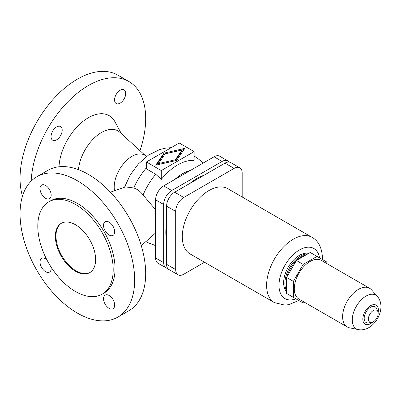 <?xml version="1.0" encoding="UTF-8"?>
<svg xmlns="http://www.w3.org/2000/svg" width="401" height="401" viewBox="0 0 401 401"><rect width="100%" height="100%" fill="white"/><g stroke="black" fill="none" stroke-linecap="round" stroke-linejoin="round"><path stroke-width="0.6" d="M166.034 267.858L157.979 263.206A11.388 6.576 -60 0 1 155.618 257.993L155.618 199.828A11.388 6.576 -60 0 1 163.673 185.879L214.049 156.791A11.388 6.576 -60 0 1 219.743 156.23L227.798 160.881A11.388 6.576 120 0 0 222.104 161.443L171.728 190.525A11.388 6.576 120 0 0 163.673 204.475L163.673 262.645A11.388 6.576 120 0 0 166.034 267.858A11.388 6.576 120 0 0 167.683 268.374M158.52 163.573L175.382 159.733L182.034 149.999L165.172 153.839L158.52 163.573L158.52 164.505L175.382 160.661L175.382 159.733M22.491 196.129A81.037 46.787 -60 0 1 20.05 178.425A81.037 46.787 -60 0 1 55.423 96.872A81.037 46.787 -60 0 1 117.874 75.157L128.901 81.523A81.037 46.787 -60 0 1 145.683 118.621A81.037 46.787 -60 0 1 139.989 150.666M78.456 169.653A32.812 18.942 -60 0 1 95.222 137.132A32.812 18.942 -60 0 1 119.849 132.29L146.044 156.19A25.148 14.521 -60 0 0 126.23 160.781A25.148 14.521 -60 0 0 114.205 187.152A25.148 14.521 -60 0 0 114.506 190.746M110.4 192.179L125.478 186.916L133.718 187.969C137.358 189.157 140.47 191.508 143.052 195.016L155.618 209.748M155.718 174.25L146.425 168.886L146.425 161.969L161.292 170.555L161.292 179.377L155.718 174.25A49.062 28.326 -60 0 0 143.052 195.016M166.595 239.873A43.98 25.393 -60 0 1 165.819 232.324A43.98 25.393 -60 0 1 166.595 223.873M20.05 213.833A81.037 46.787 60 0 1 36.832 176.736A81.037 46.787 60 0 1 99.283 198.445A81.037 46.787 60 0 1 134.656 279.998A81.037 46.787 60 0 1 117.874 317.096A81.037 46.787 60 0 1 55.423 295.387A81.037 46.787 60 0 1 20.05 213.833M36.832 176.736L47.859 170.37A81.037 46.787 60 0 1 110.31 192.079A81.037 46.787 60 0 1 145.683 273.632A81.037 46.787 60 0 1 128.901 310.73L117.874 317.096M113.192 269.753A53.308 30.777 60 0 1 102.15 294.159A53.308 30.777 60 0 1 61.067 279.873A53.308 30.777 60 0 1 37.799 226.224A53.308 30.777 60 0 1 48.842 201.818A53.308 30.777 60 0 1 89.919 216.104A53.308 30.777 60 0 1 113.192 269.753M48.842 201.818L50.696 200.746A53.308 30.777 60 0 1 91.779 215.031A53.308 30.777 60 0 1 115.047 268.68A53.308 30.777 60 0 1 104.009 293.086L102.15 294.159M90.04 272.464A28.471 16.441 60 0 1 68.205 264.444A28.471 16.441 60 0 1 55.98 236.009A28.471 16.441 60 0 1 61.574 223.156M55.363 236.364A28.471 16.441 60 0 1 61.258 223.332A28.471 16.441 60 0 1 83.197 230.961A28.471 16.441 60 0 1 95.628 259.612A28.471 16.441 60 0 1 89.729 272.645A28.471 16.441 60 0 1 67.789 265.021A28.471 16.441 60 0 1 55.363 236.364M155.618 232.936L141.282 245.663M161.292 170.555L194.129 151.598L194.129 160.425A47.012 27.143 120 0 0 161.292 179.377M155.718 165.192L163.959 153.137L184.836 148.38L176.595 160.435L155.718 165.192M194.129 151.598L179.257 143.017L146.425 161.969M51.047 136.591A7.885 4.551 -60 0 1 54.486 128.656A7.885 4.551 -60 0 1 60.566 126.541A7.885 4.551 -60 0 1 62.195 130.15A7.885 4.551 -60 0 1 58.757 138.084A7.885 4.551 -60 0 1 52.681 140.2A7.885 4.551 -60 0 1 51.047 136.591M125.713 93.478A7.885 4.551 -60 0 1 122.27 101.418A7.885 4.551 -60 0 1 116.195 103.528A7.885 4.551 -60 0 1 114.561 99.919A7.885 4.551 -60 0 1 118.004 91.984A7.885 4.551 -60 0 1 124.079 89.869A7.885 4.551 -60 0 1 125.713 93.478M109.112 308.359A7.885 4.551 60 0 1 103.959 301.412A7.885 4.551 60 0 1 105.167 295.096A7.885 4.551 60 0 1 109.112 295.487A7.885 4.551 60 0 1 114.26 302.434A7.885 4.551 60 0 1 113.052 308.75A7.885 4.551 60 0 1 109.112 308.359M51.037 266.991A7.885 4.551 60 0 1 49.539 272.078A7.885 4.551 60 0 1 45.594 271.688A7.885 4.551 60 0 1 40.446 264.74A7.885 4.551 60 0 1 41.654 258.424A7.885 4.551 60 0 1 45.594 258.815A7.885 4.551 60 0 1 46.812 259.673M45.594 185.473A7.885 4.551 60 0 1 50.747 192.42A7.885 4.551 60 0 1 49.539 198.736A7.885 4.551 60 0 1 45.594 198.345A7.885 4.551 60 0 1 40.446 191.397A7.885 4.551 60 0 1 41.654 185.082A7.885 4.551 60 0 1 45.594 185.473M109.112 222.144A7.885 4.551 60 0 1 114.26 229.091A7.885 4.551 60 0 1 113.052 235.407A7.885 4.551 60 0 1 109.112 235.016A7.885 4.551 60 0 1 103.959 228.069A7.885 4.551 60 0 1 105.167 221.753A7.885 4.551 60 0 1 109.112 222.144M59.002 166.776A41.614 24.025 -60 0 1 82.706 121.638A41.614 24.025 -60 0 1 114.957 121.779L121.388 133.693M31.163 181.087A81.037 46.787 -60 0 1 67.919 101.714A81.037 46.787 -60 0 1 128.901 81.523M229.066 162.054A11.388 6.576 120 0 0 227.798 160.881M189.989 183.362A43.98 25.393 -60 0 1 203.843 175.362M182.034 149.999L182.034 150.926L175.382 160.661M163.959 153.137L163.959 154.064L156.47 165.017M184.084 149.483L163.959 154.064M178.049 274.795L168.956 269.547A11.388 6.576 -60 0 1 166.595 264.334L166.595 206.164A11.388 6.576 -60 0 1 174.651 192.214L225.026 163.132A11.388 6.576 -60 0 1 230.72 162.565L239.813 167.819A11.388 6.576 120 0 0 234.119 168.38L183.743 197.467A11.388 6.576 120 0 0 175.693 211.412L175.693 269.582A11.388 6.576 120 0 0 178.049 274.795A11.388 6.576 120 0 0 183.743 274.234L204.5 262.249M242.174 197.001L242.174 173.031A11.388 6.576 120 0 0 239.813 167.819M322.424 259.517L322.449 258.184C322.048 247.968 318.589 241.026 312.083 237.362L227.768 188.681A37.674 21.749 120 0 0 198.741 198.776A37.674 21.749 120 0 0 182.295 236.685A37.674 21.749 120 0 0 190.099 253.933L274.409 302.61L284.855 305.126L288.725 304.66L298.77 300.489M308.64 253.422A22.341 12.897 120 0 0 292.224 261.502A22.341 12.897 120 0 0 283.642 282.68A22.341 12.897 120 0 0 286.6 291.597M307.838 253.883A22.341 12.897 120 0 0 284.88 283.397A22.341 12.897 120 0 0 286.6 290.675M305.903 255.001A21.905 12.647 120 0 0 296.94 260.174M296.123 260.961A21.905 12.647 120 0 0 286.87 276.991M286.6 278.088A21.905 12.647 120 0 0 285.938 283.647A21.905 12.647 120 0 0 286.6 288.439M286.6 293.462L286.6 277.462L296.394 260.49L310.254 252.49L317.026 256.399L303.166 264.399L293.372 281.372L293.372 297.372L286.6 293.462M293.372 281.372L286.6 277.462M303.166 264.399L296.394 260.49M326.82 263.572L326.82 262.053L317.026 256.399M293.372 297.372L303.166 303.026L304.484 302.269M377.416 296.514L371.501 289.838A22.341 12.897 120 0 0 369.587 288.264L321.266 260.364A22.341 12.897 120 0 0 304.048 266.349A22.341 12.897 120 0 0 294.299 288.835A22.341 12.897 120 0 0 298.925 299.061L347.246 326.96A22.341 12.897 120 0 0 349.567 327.828L358.309 329.612C370.048 331.903 380.955 318.349 380.95 306.585C380.905 302.504 379.727 299.146 377.416 296.514A19.459 11.233 120 0 0 361.988 299.136A19.459 11.233 120 0 0 352.258 319.943A19.459 11.233 120 0 0 358.309 329.612M369.587 288.264A22.341 12.897 120 0 0 352.369 294.249A22.341 12.897 120 0 0 342.619 316.73A22.341 12.897 120 0 0 347.246 326.96M377.842 311.547L376.609 308.534A9.083 5.243 120 0 0 369.441 308.028A9.083 5.243 120 0 0 364.183 318.359A9.083 5.243 120 0 0 368.313 322.905L371.537 322.464A6.902 3.985 120 0 0 378.168 313.376A6.902 3.985 120 0 0 377.842 311.547A6.902 3.985 120 0 0 372.399 311.166A6.902 3.985 120 0 0 368.404 319.011A6.902 3.985 120 0 0 371.537 322.464M194.129 156.385A49.062 28.326 -60 0 1 196.665 157.573L203.332 162.981M145.979 241.613L147.603 242.55A49.062 28.326 -60 0 1 146.064 241.542M133.718 187.969A49.062 28.326 -60 0 1 146.425 167.793M174.751 179.483A39.639 22.887 -60 0 1 190.335 170.485M171.728 190.525L163.673 185.879M163.673 204.475L155.618 199.828M163.673 262.645L155.618 257.993M222.104 161.443L214.049 156.791M166.595 264.334L175.693 269.582M166.595 206.164L175.693 211.412M174.651 192.214L183.743 197.467M225.026 163.132L234.119 168.38M312.083 237.362A37.674 21.749 120 0 0 283.051 247.452A37.674 21.749 120 0 0 266.61 285.367A37.674 21.749 120 0 0 274.409 302.61M319.577 257.873A28.912 16.692 120 0 0 299.442 249.953A28.912 16.692 120 0 0 278.996 285.367A28.912 16.692 120 0 0 295.923 298.845M378.118 312.635A10.997 6.351 120 0 0 378.384 310.158A10.997 6.351 120 0 0 370.609 305.672A10.997 6.351 120 0 0 362.83 319.141A10.997 6.351 120 0 0 372.619 322.163M194.129 156.109L196.665 157.573M155.618 245.623L147.603 242.55M124.505 187.257L130.245 174.941L138.29 164.024L148.29 155.237L159.758 149.508L166.064 148.034L171.172 147.683M146.47 156.54L146.044 156.19"/></g></svg>
